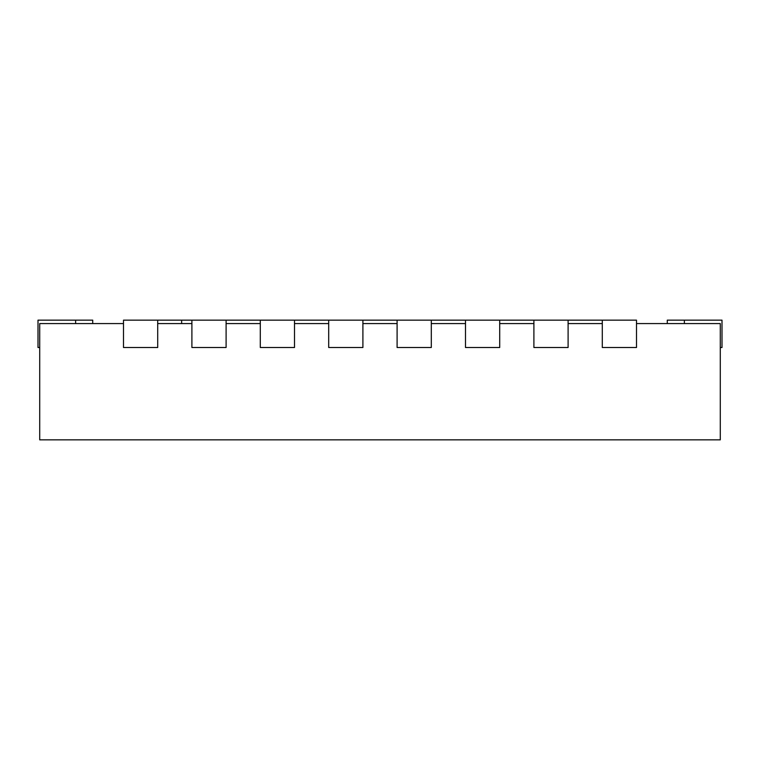 <?xml version="1.0" encoding="UTF-8"?>
<svg xmlns="http://www.w3.org/2000/svg" width="760" height="760" viewBox="0 0 760 760"><rect width="100%" height="100%" fill="white"/><g stroke="black" fill="none" stroke-linecap="round" stroke-linejoin="round"><path stroke-width="1.14" d="M602.3 320.15L602.3 347.51L636.5 347.51L636.5 320.15L568.1 320.15L568.1 347.51L533.9 347.51L533.9 320.15L499.7 320.15L499.7 347.51L465.5 347.51L465.5 320.15L431.3 320.15L431.3 347.51L397.1 347.51L397.1 320.15L362.9 320.15L362.9 347.51L328.7 347.51L328.7 320.15L294.5 320.15L294.5 347.51L260.3 347.51L260.3 320.15L226.1 320.15L226.1 347.51L191.9 347.51L191.9 320.15L157.7 320.15L157.7 347.51L123.5 347.51L123.5 320.15L157.7 320.15M636.5 323.57L720.29 323.57L720.29 439.85L39.71 439.85L39.71 323.57L123.5 323.57M568.1 323.57L602.3 323.57M499.7 323.57L533.9 323.57M431.3 323.57L465.5 323.57M362.9 323.57L397.1 323.57M294.5 323.57L328.7 323.57M226.1 323.57L260.3 323.57M157.7 323.57L191.9 323.57M181.64 320.15L181.64 323.57M720.29 347.51L722 347.51L722 320.15L667.28 320.15L667.28 323.57M92.72 323.57L92.72 320.15L38 320.15L38 347.51L39.71 347.51M226.1 320.15L191.9 320.15M294.5 320.15L260.3 320.15M362.9 320.15L328.7 320.15M431.3 320.15L397.1 320.15M499.7 320.15L465.5 320.15M568.1 320.15L533.9 320.15M684.38 320.15L684.38 323.57M75.62 320.15L75.62 323.57"/></g></svg>
